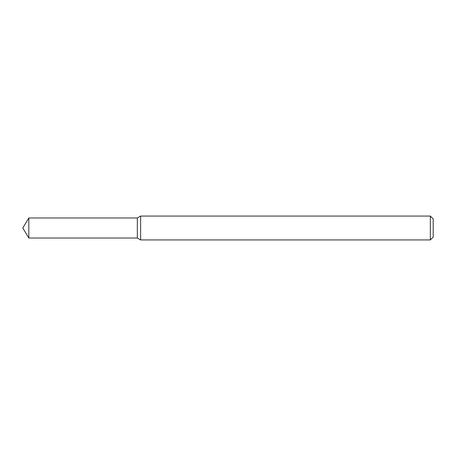 <?xml version="1.0" encoding="UTF-8"?>
<svg xmlns="http://www.w3.org/2000/svg" width="456" height="456" viewBox="0 0 456 456"><rect width="100%" height="100%" fill="white"/><g stroke="black" fill="none" stroke-linecap="round" stroke-linejoin="round"><path stroke-width="0.34" stroke-dasharray="2.28 1.71" d="M137.33 217.979L137.33 238.021L137.33 217.979M140.636 216.07L140.636 239.93M430.339 216.07L430.339 239.93M433.2 218.931L433.2 237.069M28.819 217.979L28.819 238.021"/><path stroke-width="0.68" d="M28.819 217.979L137.33 217.979L137.33 238.021L137.33 217.979L140.636 216.07L140.636 239.93L137.33 238.021L28.819 238.021L28.819 217.979L22.8 228L28.819 238.021M430.339 239.93L430.339 216.07L433.2 218.931L433.2 237.069L430.339 239.93L140.636 239.93M430.339 216.07L140.636 216.07"/></g></svg>
